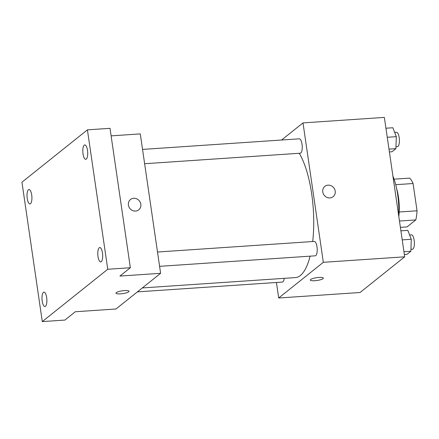 <?xml version="1.0" encoding="UTF-8"?>
<svg xmlns="http://www.w3.org/2000/svg" width="439" height="439" viewBox="0 0 439 439"><rect width="100%" height="100%" fill="white"/><g stroke="black" fill="none" stroke-linecap="round" stroke-linejoin="round"><path stroke-width="0.66" d="M395.726 184.693L413.072 183.518A25.819 8.626 -93.9 0 0 409.68 178.108L394.079 179.161M413.072 183.518L417.05 210.791A25.819 8.626 -93.9 0 1 415.782 219.928L407.052 226.908L400.395 227.358M399.474 221.031L415.782 219.928M396.626 188.578A26.439 8.835 86.1 0 1 398.804 216.454M399.188 211.999L417.05 210.791M398.722 215.895A38.451 12.852 -93.9 0 0 392.916 176.099M281.586 140.019L302.998 122.904L384.355 117.405L404.692 256.815L360.057 292.5L278.699 297.999L276.438 282.48M302.998 122.904L323.334 262.313L404.692 256.815M323.334 262.313L278.699 297.999M323.378 278.128A6.607 1.41 -8.3 0 1 314.79 280.719A6.607 1.41 -8.3 0 1 310.296 280.038A6.607 1.41 -8.3 0 1 316.634 277.695A6.607 1.41 -8.3 0 1 323.378 278.134A6.607 1.41 -8.3 0 1 314.79 280.724A6.607 1.41 -8.3 0 1 310.296 280.038M142.324 287.935L295.387 277.591A67.293 22.488 -93.9 0 0 310.099 256.162M312.683 241.538A67.293 22.488 -93.9 0 0 299.239 153.277M144.629 163.725L300.276 153.211A7.211 2.409 -93.9 0 0 302.191 145.852A7.211 2.409 -93.9 0 0 299.305 138.823L142.543 149.414M159.598 266.336L315.246 255.816A7.211 2.409 -93.9 0 0 317.161 248.458A7.211 2.409 -93.9 0 0 314.269 241.428L157.513 252.024M137.391 291.875L282.392 282.079A7.211 2.409 -93.9 0 0 284.231 278.342M324.855 186.377A6.607 6.069 -128.6 0 1 331.154 185.735A6.607 6.069 -128.6 0 1 335.198 191.119A6.607 6.069 -128.6 0 1 333.113 196.699A6.607 6.069 -128.6 0 1 324.245 195.328A6.607 6.069 -128.6 0 1 324.86 186.377A6.607 6.069 -128.6 0 1 331.154 185.735A6.607 6.069 -128.6 0 1 335.198 191.119A6.607 6.069 -128.6 0 1 333.113 196.699M160.614 273.31L115.984 308.996L75.305 311.745L64.89 320.069L42.287 321.595L21.95 182.185L87.416 129.851L110.013 128.325L130.35 267.735L119.935 276.06L160.614 273.31L140.277 133.9L111.116 135.87M87.416 129.851L107.753 269.261L130.35 267.735M107.753 269.261L42.287 321.595M129.017 291.266A6.607 1.41 -8.3 0 1 120.434 293.85A6.607 1.41 -8.3 0 1 115.94 293.175A6.607 1.41 -8.3 0 1 122.278 290.827A6.607 1.41 -8.3 0 1 129.017 291.266A6.607 1.41 -8.3 0 1 120.434 293.856A6.607 1.41 -8.3 0 1 115.94 293.175M130.498 199.515A6.607 6.069 -128.6 0 1 136.798 198.872A6.607 6.069 -128.6 0 1 140.842 204.256A6.607 6.069 -128.6 0 1 138.757 209.837A6.607 6.069 -128.6 0 1 129.889 208.465A6.607 6.069 -128.6 0 1 130.498 199.515A6.607 6.069 -128.6 0 1 136.798 198.872A6.607 6.069 -128.6 0 1 140.842 204.256A6.607 6.069 -128.6 0 1 138.751 209.837M86.28 159.088A7.211 2.409 86.1 0 1 85.748 159.313A7.211 2.409 86.1 0 1 82.933 153.096A7.211 2.409 86.1 0 1 84.244 145.15A7.211 2.409 86.1 0 1 84.776 144.925A7.211 2.409 86.1 0 1 87.597 151.137A7.211 2.409 86.1 0 1 86.28 159.088M30.489 203.691A7.211 2.409 86.1 0 1 29.956 203.916A7.211 2.409 86.1 0 1 27.136 197.704A7.211 2.409 86.1 0 1 28.453 189.752A7.211 2.409 86.1 0 1 28.985 189.527A7.211 2.409 86.1 0 1 31.806 195.739A7.211 2.409 86.1 0 1 30.489 203.691M45.453 306.301A7.211 2.409 86.1 0 1 44.926 306.521A7.211 2.409 86.1 0 1 42.106 300.309A7.211 2.409 86.1 0 1 43.423 292.358A7.211 2.409 86.1 0 1 43.955 292.133A7.211 2.409 86.1 0 1 46.77 298.35A7.211 2.409 86.1 0 1 45.453 306.301M101.25 261.693A7.211 2.409 86.1 0 1 100.718 261.918A7.211 2.409 86.1 0 1 97.897 255.707A7.211 2.409 86.1 0 1 99.214 247.755A7.211 2.409 86.1 0 1 99.746 247.53A7.211 2.409 86.1 0 1 102.567 253.747A7.211 2.409 86.1 0 1 101.25 261.693M385.93 128.221L392.856 127.754L396.313 136.661L395.907 148.662L392.038 151.751L389.393 151.932M387.253 137.275L396.313 136.661M388.981 149.134L395.907 148.662M395.973 146.741L397.454 146.642A7.211 2.409 -93.9 0 0 399.369 139.284A7.211 2.409 -93.9 0 0 396.483 132.254L394.65 132.375M400.9 230.826L407.826 230.36L411.283 239.271L410.877 251.273L407.008 254.362L404.363 254.538M402.223 239.881L411.283 239.271M403.951 251.739L410.877 251.273M410.937 249.347L412.424 249.248A7.211 2.409 -93.9 0 0 414.339 241.889A7.211 2.409 -93.9 0 0 411.447 234.86L409.62 234.986"/></g></svg>
